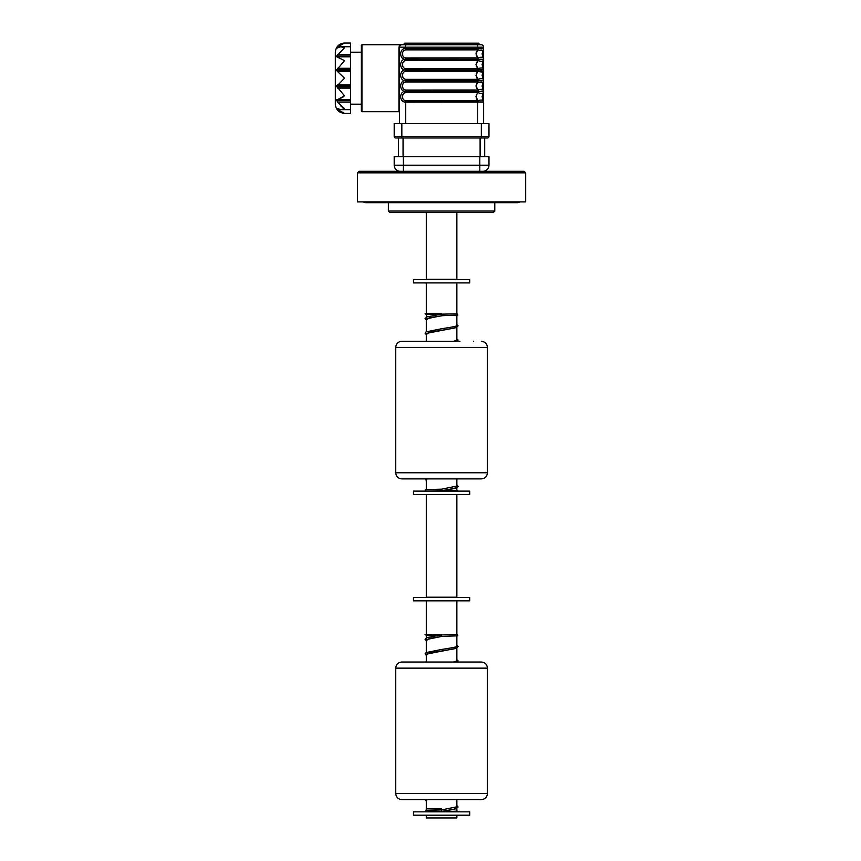 <?xml version="1.0" encoding="UTF-8"?>
<svg xmlns="http://www.w3.org/2000/svg" width="861" height="861" viewBox="0 0 861 861"><rect width="100%" height="100%" fill="white"/><g stroke="black" fill="none" stroke-linecap="round" stroke-linejoin="round"><path stroke-width="1.29" d="M494.784 211.053L493.256 212.581L389.915 212.581L388.386 211.053L494.784 211.053L494.784 202.679M357.509 172.835L357.509 201.883L525.662 201.883L525.662 172.835L357.509 172.835L359.037 171.307L524.134 171.307L525.662 172.835M426.292 212.581L426.292 279.233L456.868 279.233L456.868 212.581M436.818 490.802L441.575 490.802M441.585 808.78L426.292 808.78L441.585 808.78M456.868 811.148L456.868 808.78L456.104 808.78L456.868 808.468M426.292 494.472L426.292 597.2L456.868 597.2L456.868 494.472M426.292 815.195L426.292 817.95L456.868 817.95L456.868 815.195M436.818 811.525L441.575 811.525M469.697 815.195L413.474 815.195L413.474 811.837L469.697 811.837L469.697 815.195M469.697 600.87L413.474 600.87L413.474 597.512L469.697 597.512L469.697 600.87M469.697 494.472L413.474 494.472L413.474 491.114L469.697 491.114L469.697 494.472M469.697 282.903L413.474 282.903L413.474 279.545L469.697 279.545L469.697 282.903M481.331 799.611L401.839 799.611C398.126 799.245 396.082 797.2 395.726 793.487L487.444 793.487C487.078 797.2 485.044 799.245 481.331 799.611M441.585 662.023L481.331 662.023C485.044 662.389 487.078 664.423 487.444 668.136L395.726 668.136C396.082 664.423 398.126 662.389 401.839 662.023L441.585 662.023M473.69 662.023C482.72 662.023 482.72 662.023 473.69 662.023C464.649 662.023 464.649 662.023 473.69 662.023M409.481 662.023C418.511 662.023 418.511 662.023 409.481 662.023C400.451 662.023 400.451 662.023 409.481 662.023M481.331 478.888L401.839 478.888C398.126 478.522 396.082 476.477 395.726 472.764L487.444 472.764C487.078 476.477 485.044 478.522 481.331 478.888M487.444 472.764L487.444 347.413L395.726 347.413C396.082 343.7 398.126 341.666 401.839 341.3L459.925 341.3M401.839 341.3L441.585 341.3M473.69 341.3C482.72 341.3 482.72 341.3 473.69 341.3C482.72 341.3 482.72 341.3 473.69 341.3C464.649 341.3 464.649 341.3 473.69 341.3M409.481 341.3C400.451 341.3 400.451 341.3 409.481 341.3C418.511 341.3 418.511 341.3 409.481 341.3C400.451 341.3 400.451 341.3 409.481 341.3M456.868 313.781L457.848 315.094L441.65 315.696L441.521 314.168L457.137 313.813M441.596 314.136L426.292 314.588L425.076 313.781L441.585 313.781L426.034 314.491M425.678 491.114L425.259 489.855L426.744 489.511L441.521 489.199L441.725 490.716L454.038 488.617L456.868 486.53M441.575 491.114L457.137 490.404L456.567 491.114M441.596 634.858L426.292 635.31L425.076 634.503L441.585 634.503L426.034 635.214M426.292 640.638L429.219 638.518L441.65 636.419L441.521 634.891L457.137 634.535M425.678 811.837L425.754 810.309L441.521 809.921L441.725 811.439L454.038 809.34L456.868 807.252M441.575 811.837L457.137 811.127L456.567 811.837M400.311 171.307A6.113 6.113 0 0 1 394.198 165.194L394.198 156.637L488.973 156.637L488.973 165.194A6.113 6.113 0 0 1 482.86 171.307A6.113 6.113 0 0 0 488.973 165.194A6.113 6.113 0 0 1 482.86 171.307A6.113 6.113 0 0 0 488.973 165.194L479.803 165.194L479.803 156.637M398.471 156.637L398.471 137.986M484.689 137.986L484.689 156.637M483.624 86.003L483.624 91.341A2.443 2.443 0 0 0 483.247 90.05L483.247 81.956A2.443 2.443 0 0 0 483.624 80.665L483.624 80.665A2.443 2.443 0 0 0 483.247 79.352L483.247 71.259A2.443 2.443 0 0 0 483.624 69.967L483.559 70.021A2.443 2.368 -148.4 0 1 483.225 71.302L483.247 71.259A2.443 2.443 0 0 0 483.624 69.967L483.624 80.643A2.443 2.443 0 0 0 483.247 79.352A2.443 2.443 0 0 1 483.624 80.643L483.624 86.003M476.316 98.391L478.35 101.985L483.559 101.985L405.66 102.05C399.03 102.62 399.041 90.803 405.66 91.363L405.66 92.665L477.511 92.665L477.511 91.341L483.559 91.288A2.443 2.368 -31.6 0 0 483.225 90.007L483.225 90.007A2.443 2.443 0 0 1 483.624 91.341L483.559 101.985A2.443 2.368 -31.6 0 0 483.225 100.705L483.247 92.665A2.443 2.443 0 0 0 483.624 91.363A2.443 2.443 0 0 1 483.247 92.665L483.247 92.665A7.641 7.641 0 0 0 483.225 92.708L482.095 96.712L483.247 100.748A2.443 2.443 0 0 1 483.624 102.05A2.443 2.443 0 0 0 483.247 100.748A7.641 7.641 0 0 1 483.225 100.705C482.494 99.844 480.761 99.844 478.016 100.705L475.982 96.712L477.511 92.665L478.35 91.427L483.559 91.427A2.443 2.368 -148.4 0 1 483.225 92.708C482.494 93.569 480.761 93.569 478.016 92.708M476.316 66.286L478.016 68.611L475.982 64.607L478.016 60.604C480.761 61.465 482.494 61.465 483.225 60.604A2.443 2.368 -148.4 0 0 483.559 59.323L478.35 59.183L483.624 59.248A2.443 2.443 0 0 0 483.247 57.945A7.641 7.641 0 0 1 483.225 57.902L483.247 49.863A7.641 7.641 0 0 1 483.247 49.863L483.247 49.863A2.443 2.443 0 0 0 483.624 48.56A2.443 2.443 0 0 1 483.247 49.863A2.443 2.443 0 0 0 483.624 48.56L483.624 59.248A2.443 2.443 0 0 1 483.247 60.561A2.443 2.443 0 0 0 483.624 59.269L483.559 59.323A2.443 2.368 -148.4 0 1 483.225 60.604A7.641 7.641 0 0 1 483.247 60.561A2.443 2.443 0 0 0 483.624 59.269L483.624 69.945A2.443 2.443 0 0 0 483.247 68.654L483.247 60.561A7.641 7.641 0 0 0 483.225 60.604L482.095 64.607L483.225 68.611A2.443 2.368 -31.6 0 1 483.559 69.892L478.35 69.892L478.016 68.611C480.761 67.739 482.494 67.739 483.225 68.611A7.641 7.641 0 0 0 483.247 68.654A2.443 2.443 0 0 1 483.624 69.945L478.35 70.021L481.805 70.301M476.316 55.588L478.016 57.902L475.982 53.899L478.35 48.625L483.559 48.625L483.624 47.183L399.547 47.183A0.613 0.56 180 0 1 398.934 47.732L399.547 44.729L399.601 46.655A0.613 0.57 12.4 0 1 399.009 47.086M405.66 49.863C403.529 50.25 402.539 51.606 402.679 53.899C402.539 56.202 403.529 57.558 405.66 57.945L478.016 57.902L405.66 57.945L405.66 59.248C399.03 59.807 399.041 47.99 405.66 48.56L405.66 49.863L477.511 49.863L477.511 48.56L481.805 48.905M478.016 60.604L478.35 59.323L483.559 59.323M483.559 59.183A2.443 2.368 -31.6 0 0 483.225 57.902A7.641 7.641 0 0 0 483.247 57.945L483.225 57.902C482.494 57.041 480.761 57.041 478.016 57.902L478.35 59.183L477.511 59.248L477.511 60.561L405.66 60.561C403.529 60.948 402.539 62.304 402.679 64.607C402.539 66.91 403.529 68.256 405.66 68.654L477.511 68.654L477.511 69.945L478.35 70.021L475.982 75.305L478.016 79.309C480.761 78.448 482.494 78.448 483.225 79.309L483.247 79.352A7.641 7.641 0 0 1 483.225 79.309L483.247 79.352A7.641 7.641 0 0 1 483.225 79.309A2.443 2.368 -31.6 0 1 483.559 80.59L478.35 80.59L483.559 80.59M478.35 69.892L477.511 69.945L477.511 71.259L405.66 71.259C403.529 71.657 402.539 73.002 402.679 75.305C402.539 77.608 403.529 78.954 405.66 79.352L477.511 79.352L405.66 79.352L405.66 80.643L483.559 80.719A2.443 2.368 -148.4 0 1 483.225 81.999A7.641 7.641 0 0 1 483.247 81.956A2.443 2.443 0 0 0 483.247 79.352M476.316 87.682L478.016 90.007L475.982 86.003L478.35 80.719L481.805 81.009M476.316 76.984L478.35 80.59L477.511 80.643L477.511 81.956L405.66 81.956C403.529 82.355 402.539 83.7 402.679 86.003C402.539 88.306 403.529 89.652 405.66 90.05L478.016 90.007L477.511 91.341L405.66 91.341C399.03 91.912 399.041 80.095 405.66 80.665C399.03 81.214 399.041 69.397 405.66 69.967C399.03 70.516 399.041 58.699 405.66 59.269L405.66 60.561M405.66 92.665C403.529 93.053 402.539 94.409 402.679 96.712C402.539 99.004 403.529 100.36 405.66 100.748L477.511 100.748L405.66 100.748L405.66 123.618M361.329 78.211L361.329 45.342L361.943 44.729L361.943 111.693L361.329 111.08L361.329 78.211M343.647 43.104L344.508 43.05C338.943 43.588 335.887 46.655 335.338 52.22L335.338 104.203C335.887 109.767 338.943 112.823 344.508 113.372L343.614 113.318M337.609 71.592L344.508 78.211L336.629 86.38L344.508 95.786L337.609 99.607L350.621 99.607L350.621 43.05L344.508 43.05L337.609 46.871L336.78 48.184L340.741 46.742L344.508 47.764L336.78 55.89L336.78 56.804L344.508 60.625L336.629 70.042L337.609 71.592L350.621 71.592M339.503 46.871L337.609 46.871L339.169 45.192M340.881 43.997L343.571 43.115M337.609 56.804L350.621 56.804L336.78 56.804L337.609 54.383L350.621 54.383M339.169 99.316L340.87 98.509M342.71 97.271L344.508 95.786M476.693 51.477L476.198 52.553M482.558 57.429L481.374 57.257M481.826 69.601L482.935 69.666M483.57 101.91L483.624 101.91A2.443 2.443 0 0 0 483.247 100.748A2.443 2.443 0 0 1 483.624 101.91A2.443 2.443 0 0 0 483.247 100.748M482.558 100.231L481.374 100.059M476.693 94.279L476.316 95.022M481.826 91.008L482.935 91.072M482.558 89.522L481.374 89.35M476.693 83.582L476.316 84.324M482.558 78.825L481.374 78.652M476.693 72.884L476.316 73.626M476.693 62.175L476.316 62.928M481.805 59.603L477.511 59.269L477.511 57.945M399.547 123.618L399.547 47.183A0.613 0.56 0 0 1 398.934 47.732L398.934 111.693L399.547 112.296M337.609 99.607L336.78 99.607L337.609 102.039L344.508 108.658L340.741 109.681L336.78 108.238L337.609 109.551L344.508 113.372L350.621 113.372L350.621 99.607M342.635 113.125L340.881 112.425M342.635 107.485L340.881 105.989M350.621 102.039L337.609 102.039L336.78 100.533L350.621 100.533M400.042 44.729L401.893 44.729M483.624 123.618L483.624 102.05M477.511 123.618L477.511 100.748M405.66 90.05L405.66 91.363L478.35 91.427M478.35 91.288L478.016 90.007C480.761 89.146 482.494 89.146 483.225 90.007L483.247 90.05A7.641 7.641 0 0 1 483.225 90.007L482.095 86.003L483.225 81.999C482.494 82.871 480.761 82.871 478.016 81.999M478.016 71.302C480.761 72.163 482.494 72.163 483.225 71.302A7.641 7.641 0 0 1 483.247 71.259L483.225 71.302A2.443 2.368 -148.4 0 0 483.559 70.021M483.193 71.366L482.095 75.305L483.225 79.309M405.66 81.956L405.66 80.643L477.511 80.643L477.511 79.352M483.624 59.269L483.624 59.248A2.443 2.443 0 0 0 483.247 57.945M478.016 49.906C480.761 50.767 482.494 50.767 483.225 49.906L482.095 53.899L483.225 57.902M483.193 49.96L483.225 49.906A2.443 2.368 -148.4 0 0 483.559 48.625L483.624 48.56M483.624 47.183A2.443 2.443 0 0 0 481.181 44.729L401.99 44.729A2.443 2.443 0 0 0 399.547 47.183M410.245 44.729L410.245 43.814L404.132 43.814A0.613 0.613 0 0 1 404.745 43.201L478.425 43.201A0.613 0.613 0 0 1 479.039 43.814L410.245 43.814L410.245 43.201M479.039 44.729L479.039 43.814M404.132 44.729L404.132 43.814L404.132 44.729M401.839 123.618L394.198 123.618L394.198 136.458A1.528 1.528 0 0 0 395.726 137.986L401.839 137.986L401.839 136.458L488.973 136.458L488.973 123.618L401.839 123.618L401.839 136.458L394.198 136.458A1.528 1.528 0 0 0 395.726 137.986M487.444 137.986A1.528 1.528 0 0 0 488.973 136.458A1.528 1.528 0 0 1 487.444 137.986L401.839 137.986M426.292 480.363L427.045 478.888M457.32 341.3L456.868 340.665M426.292 334.498L429.23 332.378L454.016 328.17L456.868 326.082M426.292 319.915L429.219 317.795L442.511 315.675M426.292 801.085L427.045 799.611M457.32 662.023L456.868 661.388M426.292 655.221L429.23 653.101L454.016 648.893L456.868 646.805M441.65 636.419L426.539 639.508M394.198 165.194L403.368 165.194L403.368 156.637M403.368 171.307L403.368 165.194L479.803 165.194L479.803 171.307M403.056 137.986L403.056 156.637M480.104 156.637L480.104 137.986M336.78 85.583L350.621 85.583M336.78 69.58L350.621 69.58M336.78 55.89L350.621 55.89M337.609 68.277L350.621 68.277M336.78 70.839L350.621 70.839M337.609 84.83L350.621 84.83M336.78 86.843L350.621 86.843M337.609 88.145L350.621 88.145M337.609 109.551L339.503 109.551M405.66 68.654L405.66 69.945L477.511 69.967L405.66 69.945L405.66 71.259M405.66 59.269L477.511 59.269L405.66 59.248M405.66 44.729L405.66 48.56L477.511 48.56L477.511 44.729M472.926 44.729L472.926 43.201M481.331 123.618L481.331 137.986M388.386 211.053L388.386 202.679M456.868 490.426L456.868 487.746M456.868 486.11L456.868 478.888M456.868 340.246L456.868 315.363M456.868 313.834L456.868 282.903M426.292 489.532L426.292 478.888M426.292 341.3L426.292 333.379M426.292 331.733L426.292 318.785M426.292 317.149L426.292 314.469M426.292 313.781L426.292 282.903M456.868 806.832L456.868 799.611M456.868 660.968L456.868 636.085M456.868 634.557L456.868 600.87M426.292 810.255L426.292 799.611M426.292 662.023L426.292 654.091M426.292 652.455L426.292 639.508M426.292 637.872L426.292 635.192M426.292 634.503L426.292 600.87M487.444 793.487L487.444 668.136M395.726 793.487L395.726 668.136M487.444 347.413C487.078 343.7 485.044 341.666 481.331 341.3M395.726 472.764L395.726 347.413M441.65 490.727L426.066 491.082M426.539 479.233L427.174 478.888M453.607 341.3L456.621 340.256M426.539 333.368L455.76 327.718L458.095 325.867L456.868 324.446M426.292 334.595L425.076 333.164L426.023 331.872L441.499 328.762C452.337 327.094 457.385 326.071 456.621 325.662M426.539 318.785L441.65 315.696M456.621 486.121L441.607 489.188M456.868 484.894L458.095 486.325L456.169 488.036L441.725 490.716M425.086 478.888L426.292 480.449M456.868 339.03L457.987 339.987L457.74 341.3M426.292 320.001L425.076 318.581L427.002 316.859L441.521 314.168M458.095 491.114L456.868 490.307M441.65 811.449L426.066 811.805M426.539 799.955L427.174 799.611M453.607 662.023L456.621 660.979M426.539 654.091L455.76 648.441L458.095 646.589L456.868 645.169M426.292 655.307L425.076 653.886L426.023 652.595L441.499 649.474C452.337 647.816 457.385 646.794 456.621 646.385M456.621 806.843L441.607 809.91M457.482 634.503L457.848 635.816L442.511 636.397M456.868 805.616L458.095 807.048L456.169 808.759L441.725 811.439M425.086 799.611L426.292 801.171M456.868 659.752L457.987 660.71L457.74 662.023M426.292 640.724L425.076 639.292L427.002 637.581L441.521 634.891M458.095 811.837L456.868 811.03M520.281 201.883L517.881 202.679L365.29 202.679L362.89 201.883M361.943 44.729L399.547 44.729M350.621 52.22L361.329 52.22M340.741 46.742L350.621 46.742M340.741 109.681L350.621 109.681M350.621 104.203L361.329 104.203M361.943 111.693L398.934 111.693"/></g></svg>
